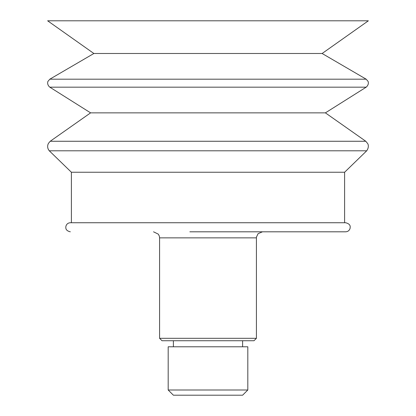 <?xml version="1.0" encoding="UTF-8"?>
<svg xmlns="http://www.w3.org/2000/svg" width="416" height="416" viewBox="0 0 416 416"><rect width="100%" height="100%" fill="white"/><g stroke="black" fill="none" stroke-linecap="round" stroke-linejoin="round"><path stroke-width="0.62" d="M322.124 53.492L93.876 53.492L47.637 20.8L368.363 20.8L322.124 53.492L366.179 79.186L367.926 81.198C367.952 81.042 369.647 84.048 366.2 87.168L49.8 87.168C46.457 84.365 47.986 80.98 48.053 81.24L49.821 79.186L366.179 79.186M49.8 87.168L90.605 112.861L325.395 112.861L366.2 87.168M50.216 141.258L365.784 141.258L367.728 143.655C367.765 143.598 369.611 146.671 366.709 150.8L49.291 150.8C47.83 149.063 47.341 147.087 47.835 144.872L48.391 143.416L50.216 141.258L90.605 112.861M71.396 222.737L71.396 172.25L344.604 172.25L366.709 150.8M191.636 222.737L344.604 222.737L344.604 172.25M70.33 231.811C65.27 230.682 65.707 227.739 65.889 226.346C66.524 224.094 68 222.893 70.33 222.737L345.67 222.737C351.135 224.156 350.178 226.975 350.08 228.353C349.398 230.516 347.932 231.67 345.67 231.811L189.847 231.811M226.153 231.811L340.73 231.811M253.989 340.735L162.011 340.735L159.588 338.317L256.412 338.317L253.989 340.735M247.816 389.995L247.816 346.788L168.184 346.788L168.184 389.995L247.816 389.995L242.611 395.2L173.389 395.2L168.184 389.995M256.412 338.317L256.412 237.864L159.588 237.864L159.588 338.317M93.876 53.492L49.821 79.186M325.395 112.861L365.784 141.258M71.396 172.25L49.291 150.8M256.412 237.864L256.469 237.011L258.081 233.688L262.465 231.811M159.588 237.864L159.307 236.038L158.319 234.156L153.535 231.811M173.389 340.735L173.389 346.788M242.611 340.735L242.611 346.788"/></g></svg>
